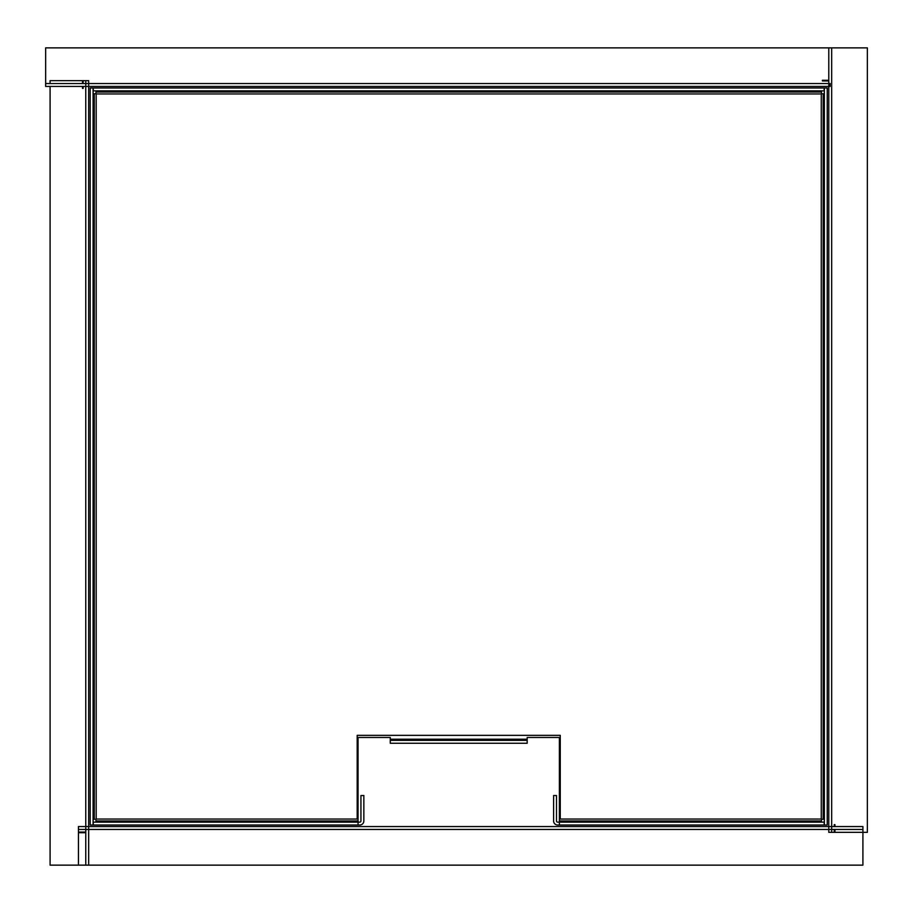<?xml version="1.0" encoding="UTF-8"?>
<svg xmlns="http://www.w3.org/2000/svg" width="913" height="913" viewBox="0 0 913 913"><rect width="100%" height="100%" fill="white"/><g stroke="black" fill="none" stroke-linecap="round" stroke-linejoin="round"><path stroke-width="1.37" d="M559.384 825.021L557.649 825.021A4.051 4.051 0 0 1 553.598 820.97L553.598 795.52L556.485 795.52L556.485 820.97A1.153 1.153 0 0 0 557.649 822.134L559.384 822.134L559.384 825.021L824.154 825.021L824.154 822.134L559.384 822.134L559.384 737.476L527.178 737.476L527.178 740.363L390.262 740.363L390.262 737.476L358.056 737.476L358.056 825.021L93.286 825.021L93.286 822.134L359.79 822.134A1.153 1.153 0 0 0 360.943 820.97L360.943 795.52L363.842 795.52L363.842 820.97A4.051 4.051 0 0 1 359.79 825.021L358.056 825.021M559.384 820.97L821.449 820.97L821.449 819.235L823.184 819.235L823.184 93.765L821.449 93.765L821.449 92.03L95.979 92.03L95.979 93.765L94.244 93.765L94.244 819.235L95.979 819.235L95.979 820.97L358.056 820.97M94.244 819.235L93.092 819.235M93.092 93.765L94.244 93.765M93.092 87.979L90.193 87.979L90.193 825.021L93.092 825.021L93.092 87.979M95.979 92.03L95.979 90.866M821.449 90.866L821.449 92.03M824.154 90.866L824.154 87.979L93.286 87.979L93.286 90.866L824.154 90.866M823.184 93.765L824.348 93.765M824.348 819.235L823.184 819.235M824.348 825.021L827.235 825.021L827.235 87.979L824.348 87.979L824.348 825.021M95.979 822.134L95.979 820.97M821.449 820.97L821.449 822.134M527.178 740.363L527.178 743.25L390.262 743.25L390.262 740.363M560.251 819.041L821.266 819.041L821.266 93.959L96.173 93.959L96.173 819.041L357.188 819.041L357.188 735.353L560.251 735.353L560.251 819.041M88.652 865.136L85.765 865.136L85.765 80.652L88.652 80.652L88.652 865.136L862.911 865.136L862.911 826.562L78.438 826.562L78.438 832.063L85.765 832.063M85.765 832.736L78.438 832.736L78.438 865.136L85.765 865.136L50.089 865.136L50.089 86.438M862.911 829.461L78.438 829.461M85.765 80.652L83.163 80.652L83.163 83.54M83.163 86.438L83.163 88.367L82.478 88.367L82.478 86.438M82.478 83.54L82.478 80.652L50.089 80.652L50.089 83.54M828.787 80.937L822.419 80.937L822.419 80.264L828.787 80.264M45.65 83.54L830.134 83.54L830.134 86.438L45.65 86.438L45.65 47.864L828.787 47.864L828.787 832.348L834.277 832.348L834.277 829.461M834.277 826.562L834.277 824.633L834.95 824.633L834.95 826.562M834.95 829.461L834.95 832.348L867.35 832.348L867.35 47.864L831.675 47.864L831.675 832.348M828.787 47.864L831.675 47.864M527.178 739.21L390.262 739.21"/></g></svg>
